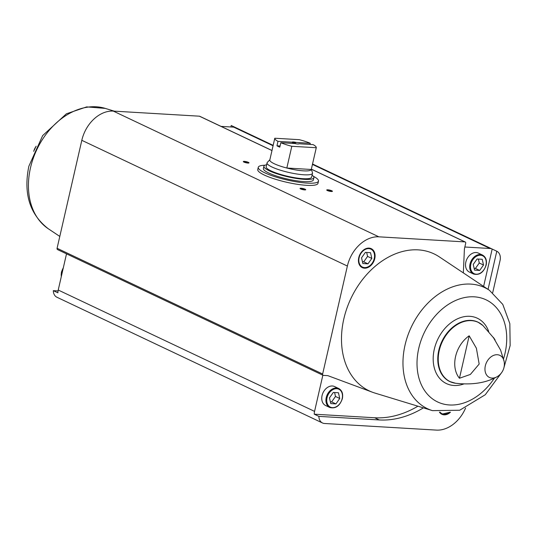 <?xml version="1.0" encoding="UTF-8"?>
<svg xmlns="http://www.w3.org/2000/svg" width="537" height="537" viewBox="0 0 537 537"><rect width="100%" height="100%" fill="white"/><g stroke="black" fill="none" stroke-linecap="round" stroke-linejoin="round"><path stroke-width="0.81" d="M313.353 176.29A30.891 5.941 -167.1 0 1 318.495 181.097L317.985 183.332A30.891 5.941 -167.1 0 1 286.543 182.224A30.891 5.941 -167.1 0 1 257.76 169.538L258.27 167.309A30.891 5.941 -167.1 0 1 264.989 165.215M66.514 253.833L58.224 290.027A9.908 7.33 115.3 0 0 57.915 292.833L53.311 290.651A9.908 7.33 115.3 0 0 56.935 297.243L322.489 422.968A9.908 7.33 115.3 0 0 324.563 423.492L436.44 430.103A32.059 23.709 115.3 0 0 465.572 408.066M322.851 375.195L314.561 411.382A9.908 7.33 115.3 0 0 314.259 414.195L318.871 416.376A9.908 7.33 115.3 0 0 322.489 422.968M273.158 145.359L235.777 127.658A9.908 7.33 115.3 0 1 235.837 127.685L231.225 125.504L230.89 126.967M235.777 127.658A9.908 7.33 115.3 0 0 233.709 127.135L221.069 126.39M492.697 292.699L500.048 260.599A9.908 7.33 115.3 0 0 496.785 251.229L492.174 249.047A9.908 7.33 115.3 0 0 492.12 249.02A9.908 7.33 115.3 0 0 490.046 248.497L464.854 247.007M271.984 150.494L199.683 116.26A1.383 1.02 115.3 0 0 199.395 116.187L113.294 111.099A32.059 23.709 115.3 0 0 81.812 140.318L57.083 248.282A1.383 1.02 115.3 0 0 57.546 249.591L323.106 375.316A1.383 1.02 115.3 0 0 323.395 375.39L327.859 375.652L372.497 392.245A75.771 56.043 -64.7 0 1 343.814 318.958A75.771 56.043 -64.7 0 1 439.326 256.881L489.435 290.289L502.78 304.392L509.841 323.636L510.15 345.553L503.934 367.657M53.311 290.651L58.05 290.933M358.75 257.679A10.492 7.76 -64.7 0 1 371.248 248.665A10.492 7.76 -64.7 0 1 373.772 261.472A10.492 7.76 -64.7 0 1 362.267 267.634A10.492 7.76 -64.7 0 1 358.75 257.679M323.106 375.316A1.383 1.02 115.3 0 1 322.643 374.007L347.372 266.043A32.059 23.709 115.3 0 1 378.853 236.824L464.948 241.912A1.383 1.02 115.3 0 1 465.237 241.986A1.383 1.02 115.3 0 1 465.7 243.295L464.418 248.893L463.337 272.883M469.177 335.806L476.379 348.198L479.165 364.059L470.365 374.437L459.457 378.249A27.199 20.117 115.3 0 1 455.577 356.514A27.199 20.117 115.3 0 1 469.177 335.806L459.457 378.249M495.101 340.002A27.199 20.117 115.3 0 0 494.221 338.585A27.199 20.117 115.3 0 0 493.194 337.229L500.598 350.097L504.129 361.482A12.21 9.028 -64.7 0 0 497.316 354.729A12.21 9.028 -64.7 0 0 485.327 365.858A12.21 9.028 -64.7 0 0 496.839 376.873C485.77 382.962 472.023 385.089 455.611 383.27A32.804 24.266 -64.7 0 1 439.246 350.554A32.804 24.266 -64.7 0 1 482.944 325.536L494.221 338.585M301.123 188.232A2.913 0.557 -167.1 0 1 304.425 188.93A2.913 0.557 -167.1 0 1 305.654 189.816A2.913 0.557 -167.1 0 1 302.767 189.621A2.913 0.557 -167.1 0 1 300.082 188.541A2.913 0.557 -167.1 0 1 301.123 188.232M327.798 189.809A2.913 0.557 -167.1 0 1 331.107 190.501A2.913 0.557 -167.1 0 1 332.336 191.394A2.913 0.557 -167.1 0 1 329.45 191.199A2.913 0.557 -167.1 0 1 326.764 190.118A2.913 0.557 -167.1 0 1 327.798 189.809M244.395 161.375A2.913 0.557 -167.1 0 1 247.698 162.073A2.913 0.557 -167.1 0 1 248.926 162.959A2.913 0.557 -167.1 0 1 246.04 162.765A2.913 0.557 -167.1 0 1 243.355 161.684A2.913 0.557 -167.1 0 1 244.395 161.375M450.462 412.188A10.492 7.76 -64.7 0 1 441.891 414.289A10.492 7.76 -64.7 0 1 439.427 412.127M318.871 416.376L379.276 419.947A102.003 75.442 115.3 0 0 423.404 407.865M488.052 289.362L496.785 251.229M372.497 392.245A75.771 56.043 115.3 0 0 374.86 393.05L432.466 410.63A66.964 49.532 -64.7 0 1 405.026 345.15A66.964 49.532 -64.7 0 1 489.435 290.289M243.858 162.046A2.41 0.463 -167.1 0 1 244.59 162.006A2.41 0.463 -167.1 0 1 248.316 163.067M327.268 190.481A2.41 0.463 -167.1 0 1 328 190.44A2.41 0.463 -167.1 0 1 331.725 191.501M300.592 188.903A2.41 0.463 -167.1 0 1 301.317 188.863A2.41 0.463 -167.1 0 1 305.043 189.923M329.765 407.489L325.576 405.509A10.492 7.76 -64.7 0 1 322.066 395.554A10.492 7.76 -64.7 0 1 334.558 386.546L338.74 388.526C342.062 390.439 343.271 393.796 342.384 398.575C339.827 405.965 335.625 408.932 329.765 407.489A10.492 7.76 -64.7 0 1 326.248 397.534A10.492 7.76 -64.7 0 1 338.74 388.526M473.54 274.031L469.358 272.051A10.492 7.76 -64.7 0 1 465.841 262.096A10.492 7.76 -64.7 0 1 478.333 253.088L482.521 255.068C485.837 256.981 487.052 260.338 486.16 265.117C483.609 272.507 479.4 275.474 473.54 274.031A10.492 7.76 -64.7 0 1 470.023 264.076A10.492 7.76 -64.7 0 1 482.521 255.068M314.259 414.195L374.665 417.759A102.003 75.442 115.3 0 0 417.934 406.194M483.615 286.409L492.174 249.047M483.522 265.023L482.226 259.29L477.091 258.988L473.251 264.412L474.54 270.138L479.675 270.447L483.522 265.023L479.266 263.009L478.373 259.069M474.137 268.352L475.42 268.433L479.675 270.447M475.42 268.433L479.266 263.009M370.53 252.692L365.395 252.39L361.549 257.814L362.837 263.539L367.973 263.842L371.819 258.418L370.53 252.692M339.74 398.481L338.451 392.748L333.316 392.446L329.47 397.87L330.765 403.596L335.9 403.905L339.74 398.481L335.484 396.46L334.598 392.52M362.441 261.754L363.724 261.828L367.973 263.842M363.724 261.828L367.563 256.404L371.819 258.418M367.563 256.404L366.677 252.464M330.362 401.81L331.644 401.884L335.9 403.905M331.644 401.884L335.484 396.46M318.495 181.097A30.891 5.941 -167.1 0 1 287.053 179.996A30.891 5.941 -167.1 0 1 258.27 167.309M310.245 143.265L296.102 142.426A3.497 0.671 -167.1 0 0 292.121 142.191L277.978 141.352A21.272 4.088 -167.1 0 1 274.796 138.231L299.25 139.674A21.272 4.088 -167.1 0 1 310.245 143.265L309.977 144.419M274.796 138.231L269.816 159.972L274.79 138.231M280.817 142.701L294.961 143.533A3.497 0.671 -167.1 0 0 298.847 143.876A3.497 0.671 -167.1 0 0 298.941 143.768L313.084 144.607A21.272 4.088 -167.1 0 1 316.266 147.729L291.813 146.286A21.272 4.088 -167.1 0 1 280.817 142.701L279.797 147.158A21.272 4.088 12.9 0 1 276.958 145.816L277.978 141.352M311.292 169.47A21.272 4.088 -167.1 0 1 311.285 169.477L316.266 147.729L311.285 169.477A21.272 4.088 -167.1 0 1 286.832 168.027A21.272 4.088 -167.1 0 1 269.816 159.972M291.813 146.286L286.832 168.027L311.285 169.477M292.121 142.191L292.705 142.835A2.866 0.55 -167.1 0 1 295.249 142.99L296.102 142.426M292.705 142.835L292.578 143.392M295.249 142.99L295.115 143.574M311.339 169.249L312.474 172.753A23.313 4.484 -167.1 0 1 312.507 173.283A23.313 4.484 -167.1 0 1 288.785 172.444A23.313 4.484 -167.1 0 1 267.057 162.872A23.313 4.484 -167.1 0 1 267.319 162.409L269.863 159.744M312.507 173.283L311.614 177.176A23.313 4.484 -167.1 0 1 287.892 176.344A23.313 4.484 -167.1 0 1 266.164 166.765L267.057 162.872M312.078 175.176A25.648 4.934 -167.1 0 1 313.89 177.7A25.648 4.934 -167.1 0 1 287.792 176.78A25.648 4.934 -167.1 0 1 263.889 166.248A25.648 4.934 -167.1 0 1 266.62 164.765M313.89 177.7L313.38 179.929A25.648 4.934 -167.1 0 1 287.282 179.009A25.648 4.934 -167.1 0 1 263.378 168.477L263.889 166.248M280.059 145.997L276.958 145.816M314.561 411.382L58.224 290.027M490.046 248.497L312.447 164.409M273.065 145.769L233.709 127.135M34.348 150.018A12.21 9.028 -64.7 0 1 35.529 147.521M322.643 374.007L57.083 248.282M347.372 266.043L81.812 140.318M464.948 241.912L311.353 169.195M271.97 150.548L199.395 116.187M378.853 236.824L113.294 111.099M30.488 167.833A66.964 49.532 -64.7 0 1 105.218 108.387L86.658 106.897L66.4 113.797L42.645 135.613L28.85 166.255C23.286 193.535 29.75 214.364 48.249 228.728A66.964 49.532 -64.7 0 1 30.488 167.833M452.584 382.599A32.871 24.313 -64.7 0 1 449.798 381.552A32.871 24.313 -64.7 0 1 438.783 350.359A32.871 24.313 -64.7 0 1 477.93 322.126L477.93 322.126A32.871 24.313 -64.7 0 1 480.508 323.616M449.798 381.552L455.611 383.27M463.827 383.962A36.147 26.736 -64.7 0 1 434.292 349.265A36.147 26.736 -64.7 0 1 460.665 317.575A36.147 26.736 -64.7 0 1 488.683 331.45M494.396 378.129A56.526 41.805 -64.7 0 1 439.588 402.81A56.526 41.805 -64.7 0 1 418.753 348.345A56.526 41.805 -64.7 0 1 476.379 297.021A56.526 41.805 -64.7 0 1 503.552 358.797M374.665 417.759L379.276 419.947M470.821 264.271A9.908 7.33 -64.7 0 1 484.045 256.733A9.908 7.33 -64.7 0 1 480.286 273.152A9.908 7.33 -64.7 0 1 470.821 264.271M449.55 412.282A9.908 7.33 -64.7 0 1 440.132 412.215M359.125 257.666A9.908 7.33 -64.7 0 1 372.342 250.128A9.908 7.33 -64.7 0 1 368.583 266.547A9.908 7.33 -64.7 0 1 359.125 257.666M327.046 397.729A9.908 7.33 -64.7 0 1 340.27 390.191A9.908 7.33 -64.7 0 1 336.504 406.61A9.908 7.33 -64.7 0 1 327.046 397.729M61.319 276.501A10.492 7.76 -64.7 0 1 61.54 272.212A10.492 7.76 -64.7 0 1 63.265 268.01M492.12 249.02L312.541 164M465.237 241.986L311.366 169.135M36.187 146.212A14.573 14.573 0 0 0 33.75 151.36M48.249 228.728L59.802 236.434M105.218 108.387L114.3 111.159M496.839 376.873A14.573 14.573 0 0 0 504.129 361.482M482.944 325.536L477.93 322.126M501.498 372.806L485.287 394.722L459.699 410.241L432.466 410.63M449.946 412.248L441.683 414.188M370.819 248.463C374.135 250.383 375.35 253.733 374.457 258.519C371.906 265.902 367.704 268.876 361.844 267.433M63.366 267.58L61.419 272.111L61.258 276.756"/></g></svg>
